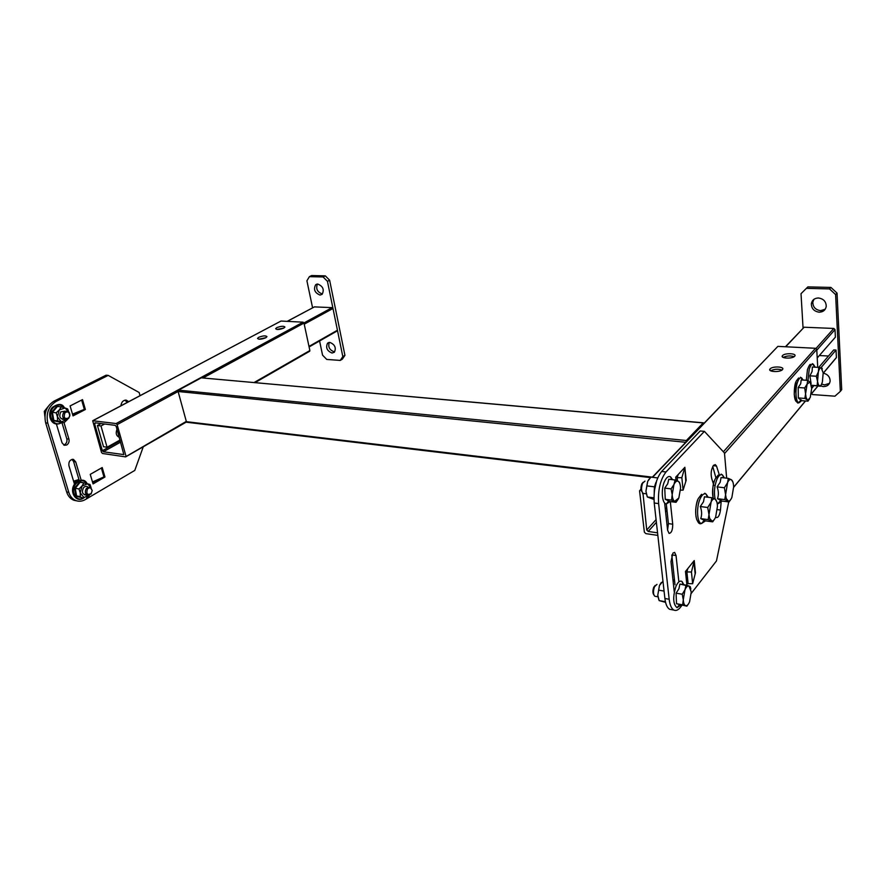 <?xml version="1.0" encoding="UTF-8"?>
<svg xmlns="http://www.w3.org/2000/svg" width="886" height="886" viewBox="0 0 886 886"><rect width="100%" height="100%" fill="white"/><g stroke="black" fill="none" stroke-linecap="round" stroke-linejoin="round"><path stroke-width="1.33" d="M265.811 337.754L266.963 336.669C265.745 335.451 262.987 335.672 258.69 337.322L257.516 338.419C258.756 339.637 261.514 339.416 265.811 337.754M258.878 339.194L265.999 337.644M283.83 328.064L284.927 327.045C283.708 325.849 280.984 326.059 276.753 327.676L275.635 328.706C276.864 329.902 279.588 329.681 283.83 328.064M277.019 329.47L283.93 328.008M125.956 456.002L117.129 424.638L116.121 423.552L92.687 420.739L101.502 452.414L102.488 453.477L125.502 456.866L185.905 421.625L652.362 477.144M120.64 442.103L103.352 451.771L123.852 454.607L116.221 426.432L115.213 425.346L95.001 422.777L94.569 423.663L102.366 450.708L120.252 440.73M103.352 451.771L102.366 450.708M116.121 423.552L303.101 322.172L280.995 321.042L93.019 420.651M303.101 322.172L303.987 323.069L203.115 377.901M254.171 382.486L309.867 350.546L303.987 323.069M309.867 350.546L309.535 351.332M92.853 420.651L280.995 321.042M714.304 481.131L713.031 482.106M782.438 369.639L782.559 369.473C784.963 366.571 772.47 365.996 770.111 368.875L769.956 369.063C767.564 371.943 780.101 372.541 782.438 369.639M770.676 370.802C774.342 369.008 778.118 368.742 782.006 370.016M794.664 356.238L794.786 356.083C797.101 353.315 784.797 352.805 782.548 355.563L782.404 355.74C780.101 358.498 792.449 359.018 794.664 356.238M783.169 357.412C786.735 355.74 790.401 355.485 794.166 356.659M641.054 489.659L639.559 490.766L644.366 532.154L645.839 533.627L657.844 535.399M642.981 493.269L646.736 529.983L656.083 519.584M642.549 493.724L642.693 493.026M656.382 522.33L648.209 531.456L657.556 532.829M648.209 531.456L646.736 529.983M652.24 477.277L777.875 346.371L652.539 477.31M723.364 451.794L815.497 348.287L777.875 346.371M815.497 348.287L816.748 349.472L724.515 453.566M817.745 367.347L816.748 349.472M703.816 423.419L703.207 422.932L686.362 440.508L685.93 442.092M186.547 422.234L178.108 391.501L178.584 390.15L686.362 440.508M703.207 422.932L201.288 377.835L178.584 390.15M201.288 377.835L703.406 422.821M823.216 373.183L836.395 357.512L836.03 350.048L833.726 349.926L818.753 367.402L821.975 368.078L822.286 368.875M820.934 367.734L836.03 350.048M828.499 356.028L819.351 355.53M817.224 357.966L835.387 337.156L835.011 329.592L816.792 350.18M816.039 348.431L833.804 328.451L804.134 327.222L785.694 346.769M836.395 357.512L835.564 358.498M785.428 346.758L804.134 327.222M833.804 328.451L835.011 329.592M820.303 385.842L823.183 386.573C827.214 386.54 829.54 384.701 830.149 381.058C830.005 376.949 827.734 374.302 823.36 373.128M821.599 384.103L824.578 384.878L829.484 383.383M818.387 297.984C814.455 298.161 812.108 300.055 811.366 303.676C811.421 308.55 814.012 311.396 819.162 312.193C823.205 312.027 825.575 310.067 826.25 306.29C826.062 301.484 823.448 298.715 818.387 297.984M813.902 299.346L812.827 302.159C812.883 307.032 815.474 309.867 820.602 310.654L825.22 309.225M811.587 393.683L812.517 394.569L834.922 396.186L840.338 391.39L835.62 294.595L829.495 288.902L806.393 288.36L801.022 293.698L803.059 328.075M840.338 391.39L841.7 389.663L837.037 293.089L835.62 294.595M829.495 288.902L830.924 287.418L807.877 286.898L806.393 288.36M830.924 287.418L837.037 293.089M308.981 346.415L337.433 330.234L332.992 308.494L304.219 324.176M303.942 322.947L332.128 307.63L314.408 306.888L287.274 321.363M287.153 321.352L314.408 306.888M332.128 307.63L332.992 308.494M337.433 330.234L337.09 331.01M320.012 295.049L322.116 294.351C324.475 289.656 323.013 286.222 317.731 284.041L315.682 284.705C313.279 289.39 314.718 292.834 320.012 295.049M332.04 353.027L334.387 352.229C336.381 347.744 334.864 344.477 329.847 342.417L327.565 343.192C325.516 347.655 327.012 350.934 332.04 353.027M344.931 355.33L342.35 359.151L340.246 360.414L342.816 356.582L344.931 355.33L329.625 280.209L327.443 281.338L323.102 276.975L309.402 276.654L306.91 280.807L312.592 307.785M319.58 340.977L322.57 355.175L326.757 359.439L340.246 360.414M342.816 356.582L327.443 281.338M323.102 276.975L325.306 275.856L311.617 275.546L309.402 276.654M317.398 284.052C315.693 288.803 317.299 292.092 322.194 293.897M329.282 342.428C327.875 346.924 329.503 350.048 334.166 351.786M325.306 275.856L329.625 280.209M719.166 474.364L716.508 466.036L715.268 464.607L713.54 465.305C711.081 469.414 710.517 473.977 711.857 478.972L713.906 485.484M678.864 581.892L676.051 555.555L674.634 552.388L672.939 553.074L670.99 561.635L674.279 592.014M695.167 573.929L693.804 561.126M694.259 561.359L695.421 572.932L692.642 583.719L688.123 583.619L686.905 571.924L691.445 572.013L694.259 560.561L685.487 571.47L686.838 584.461L688.045 582.933M685.775 481.486L684.956 467.963L684.313 467.886M677.502 480.954L677.17 477.698L681.843 477.665L684.889 467.276L675.697 477.211L676.018 480.345M726.664 478.174L724.471 452.979L704.392 431.36L666.017 471.961C660.28 479.481 657.811 490.024 658.619 503.591L669.174 599.257C669.894 605.116 671.477 608.715 673.936 610.089C676.029 611.041 678.211 610.1 680.47 607.253L681.987 605.293M704.392 431.36L700.195 430.973L661.643 471.452L666.017 471.961M691.268 593.365L716.464 560.949L728.735 501.908M658.619 503.591L654.222 503.015L664.899 598.504L669.174 599.257M715.855 477.687L712.765 466.457M686.285 579.178L687.503 577.65M664.633 502.938L667.579 530.116L668.421 523.604L666.294 503.979M675.01 584.738L671.821 555.145M671.666 609.668L669.694 609.313C667.224 607.94 665.63 604.341 664.899 598.504M654.222 503.015C653.414 489.471 655.884 478.949 661.643 471.452M715.689 516.992L716.397 517.579C718.324 517.701 719.687 515.187 720.473 510.059L721.126 502.207M667.579 530.116L669.074 533.405C671.51 533.029 672.729 529.961 672.718 524.213L670.314 501.576M684.878 468.085L686.196 480.278M686.118 480.411L683.106 490.124L681.843 477.665M680.57 490.135L683.106 490.124M677.17 477.698L678.2 474.497M686.905 571.924L687.813 568.579M692.642 583.719L691.445 572.013M52.296 407.471C46.183 414.15 51.488 428.824 61.909 422.5L66.793 438.814C67.325 441.372 66.583 443.332 64.578 444.694L63.714 445.016M61.234 406.895L65.043 407.992L59.284 409.93L61.234 406.895L57.457 406.441L52.385 412.367L53.813 420.318L64.047 422.777L68.931 439.113C69.451 441.682 68.709 443.642 66.705 445.005L64.368 445.293L62.042 442.801L56.239 423.497M85.377 409.509L73.029 415.899L70.094 405.943L82.509 399.619L85.377 409.509L84.403 409.398M104.947 477L93.052 483.9L90.25 474.375L102.2 467.542L104.947 477L104.149 476.867M143.277 446.765L134.783 470.422L85.41 499.527C82.354 501.288 79.308 501.675 76.251 500.712L74.136 500.324C70.537 499.017 68.045 496.226 66.649 491.951L45.651 422.844C43.658 413.219 46.437 405.998 53.98 401.17L106.087 375.199L108.214 375.398L56.117 401.413C48.575 406.253 45.795 413.496 47.789 423.131L45.651 422.844M108.214 375.398L139.157 392.498L140.021 395.665M66.649 491.951L68.776 492.328L47.789 423.131M120.873 405.888C121.46 401.923 123.287 400.029 126.366 400.195L128.625 401.701M74.856 485.417L68.909 465.626C68.543 461.506 70.072 459.446 73.483 459.435L75.709 461.861L81.313 480.677M68.776 492.328C70.171 496.614 72.663 499.405 76.251 500.712M124.904 400.184L127.318 402.399M97.316 479.847L92.653 482.549M78.256 411.835L72.674 414.714M72.01 459.391L73.582 461.528L79.242 480.489M76.595 500.823L74.136 500.324M81.733 400.018L77.381 402.233M101.58 467.897L98.014 469.934M104.814 476.524L92.487 481.962M85.233 409.011L72.508 414.116M104.637 424.006L100.982 425.967L97.416 425.513L103.518 446.732L107.073 447.242L120.053 440.01M100.982 425.967L107.073 447.242M101.07 423.552L97.416 425.513M117.772 431.914L118.779 435.513M119.289 437.296L119.145 437.263C116.21 435.779 115.501 433.11 117.018 429.267M809.582 398.844L807.966 401.159L801.498 400.671L798.33 397.947L798.186 387.514L800.678 383.782L801.199 379.928L807.711 380.36L810.756 382.83M807.966 401.159L806.083 397.46L804.709 387.968L798.186 387.514M804.709 387.968L807.046 384.214L810.081 381.844L811.687 388.445L810.28 397.404L807.91 400.162L804.853 398.423L807.711 380.36M798.33 397.947L804.853 398.423M809.904 375.83L812.097 371.478L812.351 367.025L818.764 367.402L818.365 371.865C819.185 369.041 820.126 367.69 821.189 367.79L823.194 372.829L822.396 381.888C821.621 384.59 820.713 385.975 819.683 386.019L818.287 384.546L816.327 376.229L809.904 375.83L811.111 383.815M821.1 385L820.381 386.23L811.443 385.321M820.381 386.23L817.147 385.676L818.365 371.865L816.327 376.229M811.432 385.288L817.147 385.676M714.902 518.62L712.676 521.854L705.311 520.835L700.737 518.609C702.044 514.81 701.889 510.779 700.283 506.526L703.484 501.797L704.436 496.802L711.846 497.733L715.135 499.117L716.774 501.709M712.676 521.854L709.642 518.432L707.715 507.49L700.283 506.526M707.715 507.49L710.727 502.716C712.111 499.626 713.551 498.408 715.035 499.062L715.135 499.117C716.508 500.114 717.295 502.495 717.461 506.26L715.644 517.092C714.448 519.872 713.152 521.178 711.768 521.012L708.147 519.628L711.846 497.733M700.737 518.609L708.147 519.628M731.149 498.907L729.034 501.952L721.802 501.033L717.483 498.707C718.79 494.964 718.657 491.021 717.095 486.879L720.174 482.316L721.049 477.521L728.314 478.362L731.36 479.725L732.866 481.951M729.034 501.952L726.221 498.464L724.394 487.754L717.095 486.879M724.394 487.754L727.284 483.158C728.591 480.19 729.953 479.038 731.36 479.725C732.722 480.677 733.475 483.047 733.641 486.835L731.891 497.367C730.784 499.97 729.588 501.21 728.303 501.066L724.759 499.615L728.314 478.362M717.483 498.707L724.759 499.615M686.03 585.114L679.894 584.073L678.92 588.78L676.073 593.177L676.527 603.731L685.62 605.659C684.258 605.094 683.483 603.1 683.283 599.7L684.967 589.81C686.24 586.909 687.569 585.646 688.965 586L690.216 586.61L690.847 588.935L690.216 586.61L688.965 586L691.257 591.992L689.596 601.76C688.378 604.617 687.071 605.913 685.686 605.681L676.527 603.731L686.894 606.179L682.674 604.839L683.283 599.7L682.231 594.251L676.073 593.177L676.527 603.731L682.674 604.839L683.283 599.7L682.231 594.251L676.073 593.177L678.92 588.78L679.894 584.073L689.386 586.233L691.257 591.992L689.596 601.76C688.378 604.617 687.071 605.913 685.686 605.681L685.62 605.659C684.258 605.094 683.483 603.1 683.283 599.7L684.967 589.81L682.231 594.251L684.967 589.81C686.24 586.909 687.569 585.646 688.965 586L686.03 585.114L684.967 589.81L686.03 585.114M688.743 603.51L686.894 606.179L688.743 603.51M654.521 586.709L656.98 584.383L654.521 586.709C653.093 590.984 653.137 594.129 654.676 596.145C653.137 594.129 653.093 590.984 654.521 586.709M655.385 596.344L657.933 596.799L655.385 596.344M653.835 594.827C652.628 593.155 652.594 590.63 653.746 587.219L655.263 585.369L653.746 587.219C652.594 590.63 652.628 593.155 653.835 594.827M675.088 479.99L668.764 479.237L667.723 483.778L664.744 488.108L665.253 499.305L669.75 501.509L676.029 502.318L674.667 501.332C673.227 500.479 672.408 498.242 672.186 494.621L673.947 484.531C675.287 481.718 676.683 480.633 678.155 481.275L679.507 482.349L680.083 484.432L679.507 482.349L678.277 481.353C679.628 482.327 680.393 484.542 680.581 488.009L678.853 497.976L675.132 501.487L671.577 500.114L665.253 499.305L669.75 501.509L676.029 502.318L671.577 500.114L672.186 494.621L671.079 488.884L664.744 488.108L665.253 499.305L671.577 500.114L672.186 494.621L671.079 488.884L664.744 488.108L667.723 483.778L668.764 479.237L675.088 479.99L678.277 481.353C679.628 482.327 680.393 484.542 680.581 488.009L678.853 497.976L674.667 501.332C673.227 500.479 672.408 498.242 672.186 494.621L673.947 484.531L671.079 488.884L673.947 484.531C675.287 481.718 676.683 480.633 678.155 481.275L675.088 479.99L673.947 484.531L675.088 479.99M678.466 498.796L676.029 502.318L678.466 498.796M642.627 483.18L644.975 481.109L642.627 483.18C641.076 487.721 641.198 491.088 643.014 493.292C641.198 491.088 641.076 487.721 642.627 483.18M643.768 493.469L646.226 493.779L643.768 493.469M642.04 491.918C640.678 490.024 640.611 487.333 641.841 483.834L643.158 482.25L641.841 483.834C640.611 487.333 640.678 490.024 642.04 491.918M91.081 493.989L92.233 490.556L90.007 486.99L86.463 488.33C84.691 491.464 85.034 493.801 87.515 495.34L91.081 493.989L92.233 490.556L90.007 486.99L86.463 488.33C84.691 491.464 85.034 493.801 87.515 495.34L91.081 493.989M87.459 488.972C86.031 493.867 87.271 495.396 91.192 493.546L92.122 490.766C91.413 487.632 89.863 487.034 87.459 488.972C86.031 493.867 87.271 495.396 91.192 493.546L92.122 490.766C91.413 487.632 89.863 487.034 87.459 488.972M44.3 411.359L45.729 411.536L44.3 411.359L44.876 416.52L44.3 411.359L47.866 406.862L44.3 411.359M63.858 412.223C61.942 415.567 62.419 418.026 65.276 419.621L68.687 418.369L69.828 415.755C70.005 413.264 69.141 411.68 67.225 410.982L63.858 412.223C61.942 415.567 62.419 418.026 65.276 419.621L68.687 418.369L69.828 415.755C70.005 413.264 69.141 411.68 67.225 410.982L63.858 412.223M68.776 417.849L69.695 415.733C69.329 411.957 67.724 411.004 64.877 412.887C63.382 417.838 64.689 419.499 68.776 417.849L69.695 415.733C69.329 411.957 67.724 411.004 64.877 412.887C63.382 417.838 64.689 419.499 68.776 417.849M653.946 497.843L647.356 496.991L653.979 499.46M654.211 492.45L654.433 486.835L646.813 485.882L645.927 491.298L647.356 496.991M657.689 477.919L650.889 477.111L647.71 481.353L646.813 485.882M654.433 486.835L655.95 482.394M647.19 496.581L645.927 491.298L647.71 481.353L648.94 479.304M662.972 581.205L659.483 585.424L661.255 582.556M664.068 591.084L658.652 590.131L659.483 585.424L657.777 595.182L659.151 600.608L665.563 602.336M665.419 601.738L659.151 600.608M658.652 590.131L657.777 595.182L658.796 599.711M88.046 487.101C86.507 485.916 84.978 486.148 83.439 487.809C81.468 492.417 82.476 494.709 86.463 494.698M83.849 482.903L87.504 483.8L81.988 486.026L83.849 482.903L80.105 482.272L75.232 488.319L76.584 495.95L82.487 497.81L75.974 496.204L74.557 488.175L79.674 481.818L84.48 483.058M75.974 496.204L80.327 496.625L80.227 492.904L78.976 488.972L74.557 488.175M76.561 495.95L80.327 496.625M86.518 498.142L89.475 495.241L83.993 497.489L80.227 492.904L81.988 486.026L78.976 488.972M91.059 487.621L87.504 483.8L90.007 484.498L91.081 487.643M65.287 411.148L60.802 411.857C58.753 416.641 59.883 419.045 64.18 419.078M60.281 422.29L53.182 420.584L51.687 412.211L57.025 405.987L59.196 406.652M53.182 420.584L57.59 420.806L57.446 416.896L56.161 412.832L51.687 412.211M67.624 419.266L64.047 422.777L57.59 420.806M67.591 419.288L61.4 421.869L57.446 416.896L59.284 409.93L56.161 412.832M68.632 411.78L65.043 407.992L67.668 408.944L68.698 411.835M685.731 442.291L178.108 391.501L117.129 424.638M95.987 422.899L94.569 423.663M733.652 487.2L805.44 400.97M811.199 394.048L817.856 386.052M665.32 509.317L666.704 507.767M667.003 510.48L665.619 512.03M671.909 554.902L676.051 555.555M668.421 523.604L672.718 524.213M717.361 509.649L720.473 510.059M713.241 465.671L716.508 466.036M53.98 401.17L56.117 401.413M68.931 439.113L66.793 438.814M75.709 461.861L73.582 461.528M128.293 401.325L126.177 401.092M101.491 468.439L103.961 476.956M81.767 400.516L84.347 409.41M801.575 400.671L799.083 402.776C795.639 403.075 794.786 388.456 797.865 381.301C799.05 378.466 800.279 377.314 801.564 377.813L803.181 380.061M796.06 381.6C794.41 383.671 792.904 398.999 796.448 401.712M807.999 380.504L809.184 369.562C810.402 365.486 811.775 363.703 813.326 364.19L815.153 367.192M807.434 369.772L806.315 380.26L807.423 369.75M813.813 385.676L811.687 388.489M705.477 520.868L701.524 523.537C697.072 523.227 696.119 507.523 700.062 498.918C702.011 494.676 704.016 493.07 706.076 494.111L708.213 497.279M698.057 499.117C696.13 501.941 693.915 516.881 697.991 521.632M715.135 499.117L715.135 499.117C713.828 492.649 714.404 486.115 716.852 479.503C718.646 475.527 720.506 473.999 722.422 474.929L724.471 477.919M714.88 479.725C712.82 483.656 712.255 489.825 713.197 498.242M721.968 501.055L718.28 503.636L717.117 503.038M675.974 586.299C677.967 581.914 679.972 580.319 682.01 581.515L683.892 584.76L682.01 581.515C679.972 580.319 677.967 581.914 675.974 586.299C672.662 597.009 673.006 604.13 676.993 607.674C673.006 604.13 672.662 597.009 675.974 586.299M680.924 605.105L676.993 607.674L680.924 605.105M664.655 481.131C666.56 477.222 668.531 475.804 670.58 476.878L672.585 479.691L670.58 476.878C668.531 475.804 666.56 477.222 664.655 481.131C660.79 489.039 661.886 503.735 666.316 503.968C661.886 503.735 660.79 489.039 664.655 481.131M670.115 501.554L666.316 503.968L670.115 501.554M79.197 480.323L73.948 482.394L79.197 480.323M654.422 490.545L656.736 480.411M673.116 581.271L674.578 580.74M86.906 483.645C83.649 479.68 79.995 479.714 75.963 483.745C69.617 490.988 76.617 503.17 83.838 497.666M64.135 407.715C60.691 404.049 57.025 404.06 53.16 407.759C46.437 414.936 54.112 428.06 61.643 422.467M125.867 456.755L186.215 422.124M255.113 382.575L309.723 351.233M640.412 489.626L640.977 489.028M733.652 487.322L805.529 400.97M811.166 394.192L817.944 386.063M782.482 356.936L782.404 355.74M770.045 370.348L769.956 369.063M650.402 477.598L186.425 422.223M823.227 373.283L836.395 357.623M812.827 302.159L811.366 303.676M309.103 346.947L337.267 330.899M328.662 342.55L327.565 343.192M316.745 284.162L315.682 284.705M669.694 609.313L673.936 610.089M684.922 467.996L686.163 480.312M694.303 561.248L695.466 572.832M73.483 459.435L72.73 459.313M126.366 400.195L125.602 400.107M800.479 377.203L802.771 380.028M796.248 381.069L798.607 377.99M796.049 381.545L794.221 394.226L795.484 400.572L797.909 403.119L801.365 399.929M812.274 363.614L814.976 367.181M807.511 369.429C808.94 365.796 809.937 364.113 810.524 364.367M813.437 385.598L811.676 387.813M704.769 493.247L706.076 494.111L707.46 497.19M698.279 498.53L701.568 494.288M698.035 499.062C695.388 506.305 694.945 513.149 696.717 519.584C699.32 524.379 698.412 522.607 700.029 523.814L701.524 523.537L704.503 520.071M721.149 474.121L722.422 474.929L723.784 477.842M715.091 479.138L718.203 475.117M714.858 479.669C712.543 486.026 711.967 492.206 713.141 498.22M721.149 500.247L717.272 503.946M683.161 584.627L682.01 581.515L683.161 584.627M679.662 604.595L676.993 607.674L679.662 604.595M671.677 479.592L670.58 476.878L671.677 479.592M668.875 500.756L666.316 503.968L668.875 500.756M73.582 481.198L78.954 479.514L73.582 481.198M87.515 495.34L84.48 494.798L87.515 495.34M65.276 419.621L62.23 419.233L65.276 419.621M674.479 579.821L672.995 580.131M84.048 497.699C76.307 504.056 68.3 491.088 75.111 483.457M87.138 483.712C84.912 479.127 80.914 479.027 75.155 483.402M64.412 407.793C62.341 403.495 58.321 403.363 52.34 407.416"/></g></svg>
